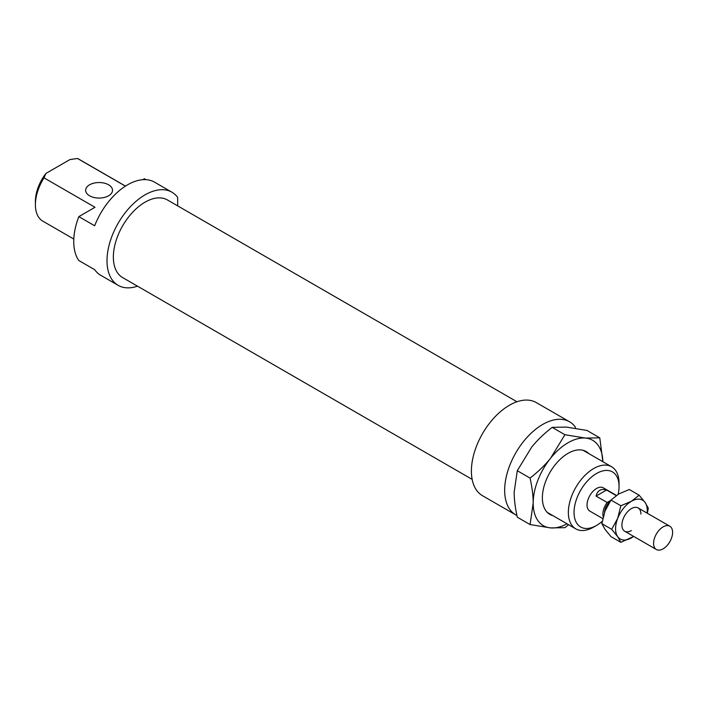 <?xml version="1.0" encoding="UTF-8"?>
<svg xmlns="http://www.w3.org/2000/svg" width="708" height="708" viewBox="0 0 708 708"><rect width="100%" height="100%" fill="white"/><g stroke="black" fill="none" stroke-linecap="round" stroke-linejoin="round"><path stroke-width="1.06" d="M672.6 532.389A13.443 7.761 120 0 0 669.812 526.23A13.443 7.761 120 0 0 659.458 529.832A13.443 7.761 120 0 0 653.59 543.363A13.443 7.761 120 0 0 656.369 549.514A13.443 7.761 120 0 0 666.732 545.912A13.443 7.761 120 0 0 672.6 532.389M610.455 500.857A11.204 6.469 120 0 0 604.499 512.424M610.774 500.397L607.145 502.494A13.443 7.761 120 0 0 602.889 514.096A13.443 7.761 120 0 0 603.207 516.716M607.145 502.494L596.056 496.087C597.464 490.44 600.968 488.414 606.561 490.025L616.199 495.582M596.056 496.087L606.561 490.025M552.957 515.681A36.294 20.957 -60 0 1 542.372 497.812A36.294 20.957 -60 0 1 568.037 453.359A36.294 20.957 -60 0 1 588.808 453.589M599.782 437.836L602.88 461.722A49.295 28.462 120 0 0 585.463 438.075L599.782 437.836L586.994 430.455L566.453 427.101L552.143 427.34C543.939 433.765 537.089 440.394 531.602 447.226L517.283 470.705L514.167 492.14C514.167 499.467 515.203 507.804 517.283 517.176L530.071 524.557L533.186 503.114C533.186 495.795 532.15 487.449 530.071 478.086C538.275 471.661 545.116 465.032 550.612 458.2L564.922 434.721L585.463 438.075A49.295 28.462 120 0 0 568.037 442.748A49.295 28.462 120 0 0 550.612 458.2A49.295 28.462 120 0 0 533.186 503.114A49.295 28.462 120 0 0 550.612 527.911A49.295 28.462 120 0 0 567.028 523.805M568.586 524.708L564.922 527.672L550.612 527.911L530.071 524.557M530.071 478.086L517.283 470.705M564.922 434.721L552.143 427.34M633.704 536.434L620.845 542.337L617.686 536.646L611.703 529.327L617.686 518.353A22.408 12.939 120 0 0 615.562 528.726A22.408 12.939 120 0 0 617.686 536.646A22.408 12.939 120 0 0 631.412 537.876A22.408 12.939 120 0 0 633.651 536.399M647.094 513.114A22.408 12.939 120 0 0 647.254 510.433A22.408 12.939 120 0 0 645.13 502.512L648.289 508.202L647.369 513.273M639.138 495.193L645.13 502.512A22.408 12.939 120 0 0 631.412 501.291L639.138 495.193L629.297 489.511L618.73 493.972L611.004 500.069L605.013 511.043L601.853 523.646L605.013 529.336L611.004 536.655L620.845 542.337M640.917 514.096A13.443 7.761 120 0 0 631.412 508.61A13.443 7.761 120 0 0 621.907 525.07A13.443 7.761 120 0 0 631.412 530.558M631.412 501.291A22.408 12.939 120 0 0 617.686 518.353L620.845 505.751L631.412 501.291M620.845 505.751L611.004 500.069M611.703 529.327L601.853 523.646M575.321 428.251L575.321 426.986A53.773 31.046 120 0 0 569.577 421.791A53.773 31.046 120 0 0 528.141 436.199A53.773 31.046 120 0 0 504.662 490.317A53.773 31.046 120 0 0 515.805 514.928A53.773 31.046 120 0 0 516.928 515.53M569.577 421.791L536.301 402.587A53.773 31.046 120 0 0 494.865 416.985A53.773 31.046 120 0 0 471.395 471.103A53.773 31.046 120 0 0 482.529 495.724L515.805 514.928M516.964 401.763L167.442 199.966A44.808 25.869 120 0 0 132.909 211.975A44.808 25.869 120 0 0 113.351 257.066A44.808 25.869 120 0 0 122.626 277.58L472.147 479.378M616.438 495.414L603.278 487.821A13.443 7.761 120 0 0 592.915 491.423A13.443 7.761 120 0 0 587.047 504.946A13.443 7.761 120 0 0 589.835 511.105L602.774 518.575M108.598 184.806A13.443 7.761 0 0 0 93.943 183.124A13.443 7.761 0 0 0 85.641 190.302A13.443 7.761 0 0 0 89.58 195.789A13.443 7.761 0 0 0 104.235 197.47A13.443 7.761 0 0 0 112.528 190.302A13.443 7.761 0 0 0 108.598 184.806M177.673 205.878L177.673 197.408A53.773 31.046 120 0 0 171.92 192.204A53.773 31.046 120 0 0 130.484 206.612A53.773 31.046 120 0 0 107.005 260.73A53.773 31.046 120 0 0 118.148 285.342A53.773 31.046 120 0 0 137.494 286.165M171.92 192.204L154.494 182.142A53.773 31.046 120 0 0 94.677 225.772L78.836 216.63A53.773 31.046 120 0 0 73.738 241.516A53.773 31.046 120 0 0 78.836 260.535L94.677 269.677A53.773 31.046 120 0 0 100.722 275.279L118.148 285.342M619.049 483.175A35.851 20.7 120 0 0 611.624 466.767A35.851 20.7 120 0 0 584.003 476.369A35.851 20.7 120 0 0 568.356 512.45A35.851 20.7 120 0 0 575.781 528.858A35.851 20.7 120 0 0 593.702 527.079L596.552 525.433A31.816 18.373 -60 0 1 574.055 512.45A31.816 18.373 -60 0 1 596.552 473.484A31.816 18.373 -60 0 1 619.049 486.467L619.049 483.175M619.049 486.467A31.816 18.373 -60 0 1 618.137 494.326M602.225 521.318A31.816 18.373 -60 0 1 596.552 525.433M78.836 216.63L94.996 207.294L43.985 177.841L45.87 173.46L69.924 159.574L77.517 158.486A35.851 20.7 -60 0 1 78.677 159.07L125.493 186.098M45.87 173.46A31.816 18.373 120 0 0 35.4 201.453L35.4 204.754A35.851 20.7 -60 0 1 43.985 177.841M73.8 239.047L42.825 221.162A35.851 20.7 -60 0 1 35.4 204.754M77.517 158.486L125.422 186.142M145.945 179.664L144.397 178.77L142.804 179.69M638.129 507.937L669.812 526.23M624.686 531.221L656.369 549.514M583.118 450.306L611.624 466.767M547.266 512.397L575.781 528.858"/></g></svg>
